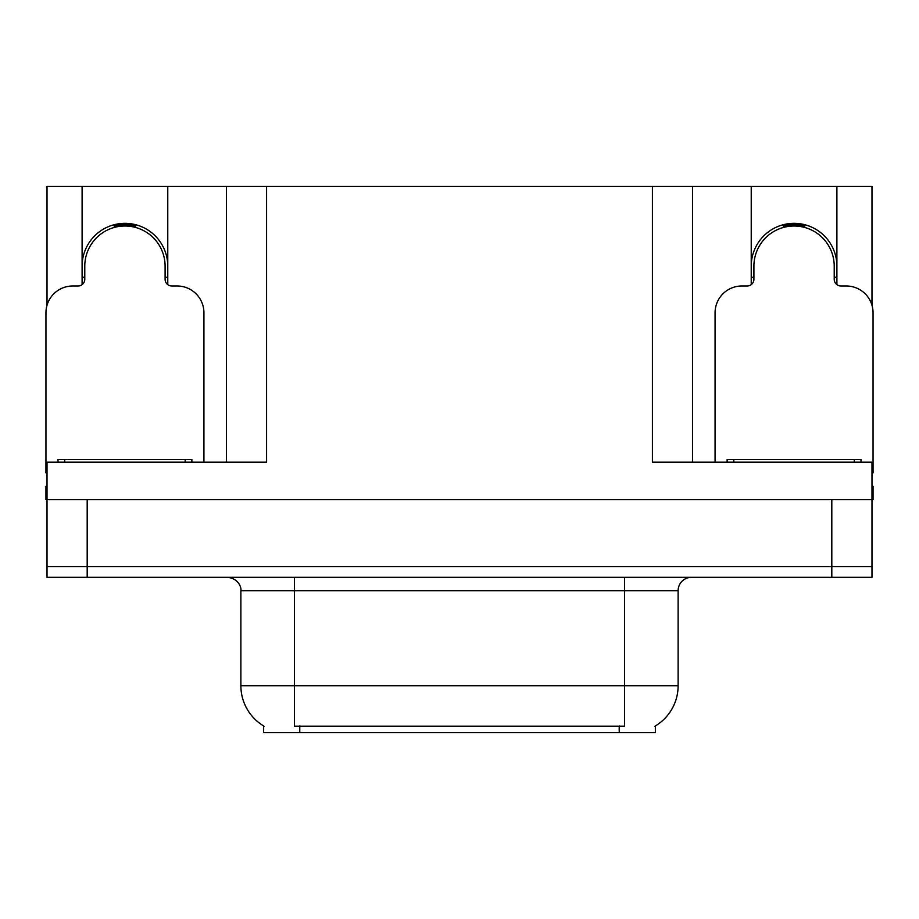 <?xml version="1.0" encoding="UTF-8"?>
<svg xmlns="http://www.w3.org/2000/svg" width="919" height="919" viewBox="0 0 919 919"><rect width="100%" height="100%" fill="white"/><g stroke="black" fill="none" stroke-linecap="round" stroke-linejoin="round"><path stroke-width="1.38" d="M655.362 725.941L655.362 732.615L263.638 732.615L263.638 725.941M82.101 266.177A42.837 42.837 0 0 1 124.938 223.34A42.837 42.837 0 0 1 167.775 266.177M87.19 577.316L871.982 577.316L871.982 566.598L47.018 566.598L47.018 499.66L87.19 499.66L87.19 566.598L47.018 566.598L47.018 577.316L87.19 577.316L87.19 566.598L871.982 566.598L871.982 499.66L87.19 499.66M167.775 284.649L167.775 186.385L652.421 186.385L652.421 462.177L871.982 462.177L871.982 499.66L873.05 499.66L873.05 486.277L871.982 486.277M47.018 486.277L45.95 486.277L45.95 499.66L47.018 499.66L47.018 462.177L266.579 462.177L266.579 186.385M82.101 284.649L82.101 186.385L47.018 186.385L47.018 305.269M836.899 284.649L836.899 186.385L871.982 186.385L871.982 305.269M226.419 186.385L226.419 462.177M652.421 186.385L692.581 186.385L692.581 462.177M692.581 186.385L751.225 186.385L751.225 284.649M836.899 186.385L751.225 186.385M82.101 186.385L167.775 186.385M836.899 266.177A42.837 42.837 0 0 0 794.062 223.34A42.837 42.837 0 0 0 751.225 266.177M264.04 726.182A46.858 46.858 0 0 1 240.881 685.758L294.425 685.758L294.425 726.182L624.575 726.182L624.575 685.758L678.119 685.758L678.119 590.699A13.383 13.383 0 0 1 691.513 577.316M240.881 685.758L240.881 590.699C241.559 588.528 239.262 578.556 227.487 577.316M654.96 726.182A46.858 46.858 0 0 0 678.119 685.758M871.982 577.316L871.982 566.598M114.542 227.384L113.853 224.799M203.926 462.177L203.926 312.77A26.777 26.777 0 0 0 177.149 285.993L171.796 285.993A6.697 6.697 0 0 1 165.098 279.296L165.098 266.177A40.16 40.16 0 0 0 124.938 226.017A40.16 40.16 0 0 0 84.778 266.177L84.778 279.296A6.697 6.697 0 0 1 78.081 285.993L72.727 285.993A26.777 26.777 0 0 0 45.95 312.77L45.95 472.883A26.777 26.777 0 0 1 47.018 472.906M82.101 277.664L84.778 276.941M136.023 224.799L135.334 227.384M165.098 276.941L167.775 277.664M783.666 227.384L782.977 224.799M871.982 472.906A26.777 26.777 0 0 1 873.05 472.883L873.05 312.77A26.777 26.777 0 0 0 846.273 285.993L840.919 285.993A6.697 6.697 0 0 1 834.222 279.296L834.222 266.177A40.16 40.16 0 0 0 794.062 226.017A40.16 40.16 0 0 0 753.902 266.177L753.902 279.296A6.697 6.697 0 0 1 747.204 285.993L741.851 285.993A26.777 26.777 0 0 0 715.074 312.77L715.074 462.177M751.225 277.664L753.902 276.941M805.147 224.799L804.458 227.384M834.222 276.941L836.899 277.664M58 462.177L58 459.5L191.876 459.5L191.876 462.177M727.124 462.177L727.124 459.5L861 459.5L861 462.177M831.81 499.66L831.81 577.316M619.222 732.615L619.222 725.941M299.778 732.615L299.778 725.941M624.575 577.316L624.575 590.699L240.881 590.699M678.119 590.699L624.575 590.699L624.575 685.758L294.425 685.758L294.425 577.316M135.449 226.959A40.608 40.608 0 0 0 114.427 226.959M135.794 225.649A41.964 41.964 0 0 0 114.082 225.649M84.41 277.044A41.964 41.964 0 0 0 84.778 278.331M165.098 278.331A41.964 41.964 0 0 0 165.466 277.044M804.573 226.959A40.608 40.608 0 0 0 783.551 226.959M804.918 225.649A41.964 41.964 0 0 0 783.206 225.649M753.534 277.044A41.964 41.964 0 0 0 753.902 278.331M834.222 278.331A41.964 41.964 0 0 0 834.59 277.044M185.178 459.5L185.178 462.177M64.698 459.5L64.698 462.177M854.302 459.5L854.302 462.177M733.821 459.5L733.821 462.177"/></g></svg>
